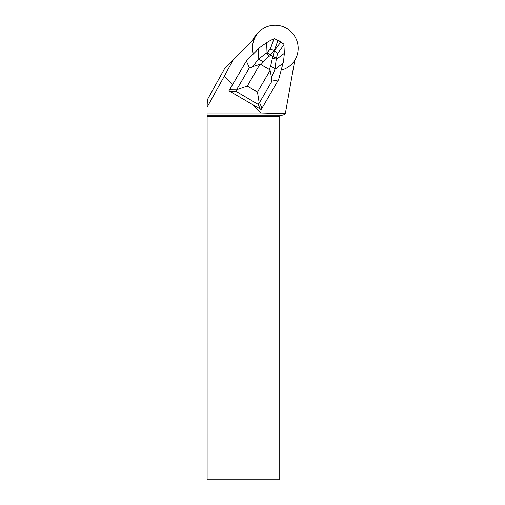 <?xml version="1.0" encoding="UTF-8"?>
<svg xmlns="http://www.w3.org/2000/svg" width="505" height="505" viewBox="0 0 505 505"><rect width="100%" height="100%" fill="white"/><g stroke="black" fill="none" stroke-linecap="round" stroke-linejoin="round"><path stroke-width="0.76" d="M295.469 37.54A22.965 22.719 -135 0 1 291.581 64.305A22.965 22.719 -135 0 0 295.469 37.54A22.965 22.719 -135 0 0 254.35 38.816A22.965 22.719 -135 0 1 295.469 37.54M259.084 31.84L257.298 33.633A22.965 22.719 45 0 0 252.569 40.57M232.66 84.48L246.554 60.682L228.98 90.793L232.66 84.48L224.327 76.148L207.069 107.256L207.435 99.573L224.959 67.973L254.375 38.79A22.965 22.719 45 0 0 253.358 53.959M233.43 59.502L224.327 76.148M228.98 90.793L261.142 109.56L262.013 108.19L259.526 102.572L271.999 81.097C271.438 81.179 271.292 80.042 271.564 77.682L274.909 69.4L276.405 58.239L277.605 53.505L283.936 44.787L284.347 53.315L276.38 59.344A6.331 2.077 1.4 0 0 272.384 58.296L270.63 66.168L269.285 69.488L270.093 70.41L271.564 77.682M253.466 105.286L261.148 112.969L285.357 113.631L284.953 114.433L280.086 115.74L207.113 115.74L207.119 479.75L279.177 479.75L279.177 116.642L207.119 116.642M281.159 70.201A22.965 22.719 45 0 0 294.787 60.265L285.357 113.631M261.148 112.969L207.069 112.969L207.069 107.256M277.58 40.185A8.244 8.156 -135 0 1 281.07 42.237M207.113 115.74L207.069 112.969M280.086 115.74L279.177 116.642M262.013 108.19L278.64 79.556L283.595 61.124L284.347 53.315M270.093 70.41L257.487 92.106L259.147 102.534L259.526 102.572M259.147 102.534L258.143 104.346L260.353 109.339M283.936 44.787L283.816 44.105L280.78 42.06L274.449 50.607L272.946 56.566L266.956 52.678L266.028 53.252L258.118 59.521L252.746 66.609L259.879 64.4L261.072 64.659L263.231 61.818L269.045 56.333A6.331 2.291 -121.9 0 0 266.028 53.252L266.432 42.78L260.094 47.293L246.554 60.682M280.78 42.06L274.6 38.683L270.939 40.16L266.432 42.78M261.072 64.659L269.285 69.488M278.47 79.872L271.999 81.097M252.746 66.609C250.777 67.973 249.653 68.364 249.369 67.784L246.383 60.998M229.497 91.272L235.822 91.216L237.161 89.606L247.273 86.103L259.879 64.4M270.238 54.976L274.43 50.595L270.282 49.2L266.956 52.678M249.369 67.784L236.895 89.259L237.161 89.606M274.531 50.651L277.605 53.505M272.946 56.566L276.405 58.239M283.034 63.251L274.909 69.4A6.331 2.392 -158 0 0 270.63 66.168M263.231 61.818A6.331 2.449 -142.8 0 0 258.118 59.521L258.528 48.84M235.822 91.216L258.143 104.346M257.487 92.106L247.273 86.103M273.95 38.917L270.282 49.2M236.895 89.259L229.927 89.316M274.348 50.544L277.965 40.406M272.435 56.352L272.384 58.296M269.045 56.333L270.68 55.316"/></g></svg>
